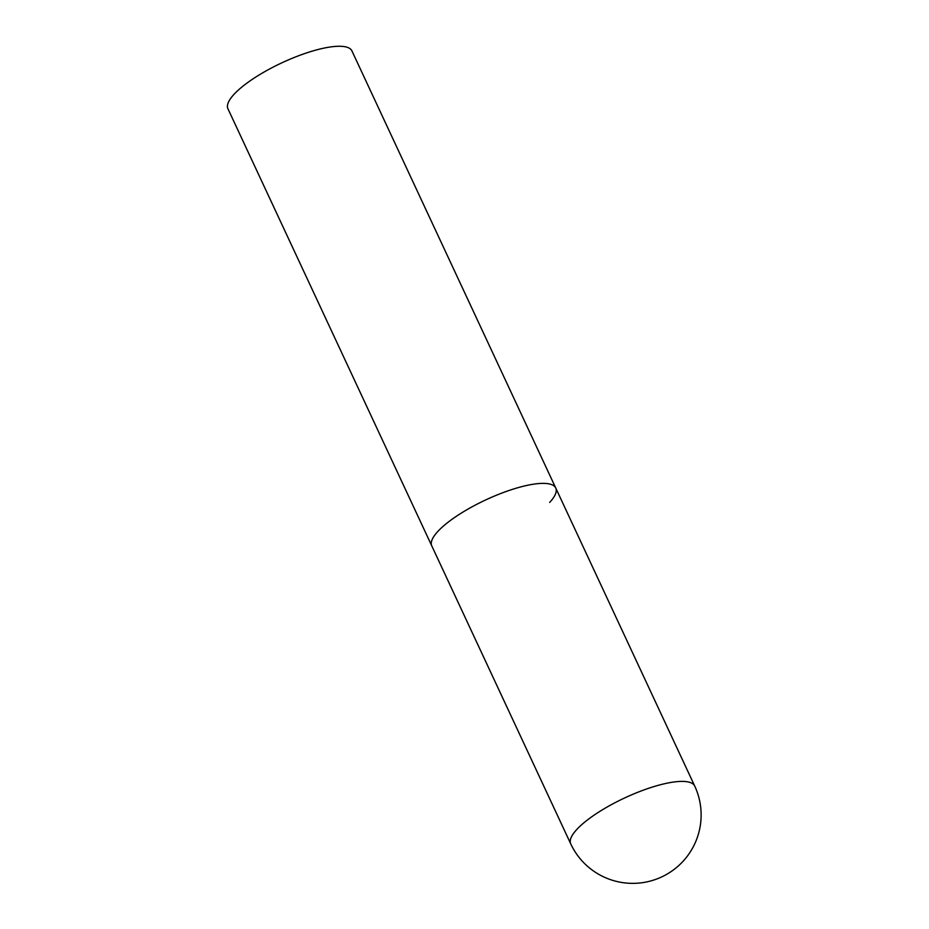 <?xml version="1.0" encoding="UTF-8"?>
<svg xmlns="http://www.w3.org/2000/svg" width="929" height="929" viewBox="0 0 929 929"><rect width="100%" height="100%" fill="white"/><g stroke="black" fill="none" stroke-linecap="round" stroke-linejoin="round"><path stroke-width="1.39" d="M521.668 486.668A68.409 18.812 155 0 0 457.556 515.502A68.409 18.812 155 0 0 431.753 545.846A68.409 18.812 -25 0 1 437.826 531.458A68.409 18.812 -25 0 1 504.18 492.207A68.409 18.812 -25 0 1 555.751 488.027A68.409 18.812 155 0 0 521.668 486.668M555.751 488.027L694.718 786.05A68.409 18.812 155 0 0 660.635 784.691A68.409 18.812 155 0 0 576.793 829.481A68.409 18.812 155 0 0 570.731 843.869L227.93 108.739A68.409 18.812 -25 0 1 234.003 94.352A68.409 18.812 -25 0 1 300.357 55.101A68.409 18.812 -25 0 1 351.928 50.921L555.751 488.027A68.409 18.812 -25 0 1 549.678 502.415M570.731 843.869A68.409 68.409 0 0 0 683.012 861.334A68.409 68.409 0 0 0 694.718 786.05"/></g></svg>
